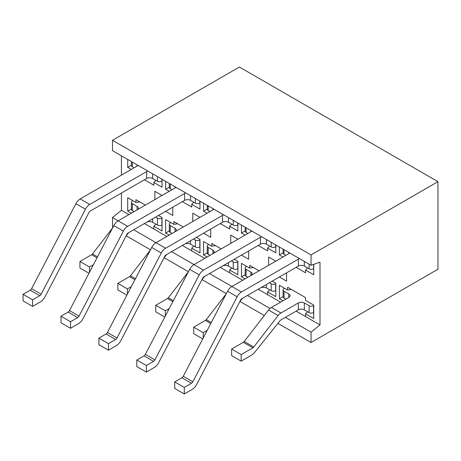 <?xml version="1.0" encoding="UTF-8"?>
<svg xmlns="http://www.w3.org/2000/svg" width="461" height="461" viewBox="0 0 461 461"><rect width="100%" height="100%" fill="white"/><g stroke="black" fill="none" stroke-linecap="round" stroke-linejoin="round"><path stroke-width="0.69" d="M162.047 224.939L161.897 225.026A3.169 1.827 180 0 1 157.42 225.026L152.643 222.271A4.224 2.438 0 0 0 146.667 222.271L129.155 232.379A2.109 1.222 -60 0 0 128.406 233.047L126.06 235.974M155.628 217.096L157.42 218.134A3.169 1.827 0 0 0 161.897 218.134L162.047 218.047M132.935 200.719L132.336 201.065A3.169 1.827 0 0 0 131.408 202.356A3.169 1.827 0 0 0 132.336 203.653L137.113 206.407A4.224 2.438 180 0 1 138.352 208.13A4.224 2.438 180 0 1 137.171 209.824M134.128 211.582L132.336 210.544A3.169 1.827 180 0 1 131.408 209.254L131.408 202.356M93.399 264.747L89.486 267.005L89.486 272.249M112.536 228.034L92.528 253.93A2.536 1.464 -60 0 1 91.624 254.737L79.932 261.491L79.932 268.037L88.961 273.252M97.53 256.817L92.528 253.93M89.486 267.005L79.932 261.491M162.047 181.15L161.897 181.236A3.169 1.827 180 0 1 157.42 181.236L152.643 178.482A4.224 2.438 0 0 0 146.667 178.482L90.172 211.098A2.109 1.222 -60 0 0 89.042 212.348L44.994 296.849A8.448 4.875 120 0 1 40.464 301.857L32.604 306.398L32.604 299.846L39.784 295.703A2.536 1.464 -60 0 0 41.138 294.199L85.446 209.208A8.021 4.633 120 0 1 89.745 204.448L146.667 171.584A4.224 2.438 180 0 1 147.9 171.089M134.128 167.792L132.336 166.755A3.169 1.827 180 0 1 131.408 165.464L131.408 161.569M137.972 165.355A4.224 2.438 180 0 1 137.113 166.069L80.191 198.933A8.021 4.633 120 0 0 75.892 203.693L31.584 288.684A2.536 1.464 -60 0 1 30.224 290.188L23.05 294.331L23.05 300.877L32.604 306.398M32.604 299.846L23.05 294.331M199.97 246.837L199.82 246.923A3.169 1.827 180 0 1 195.343 246.923L190.56 244.163A4.224 2.438 0 0 0 184.59 244.163L167.078 254.276A2.109 1.222 -60 0 0 166.329 254.939L163.983 257.866M193.551 238.988L195.343 240.025A3.169 1.827 0 0 0 199.82 240.025L199.97 239.939M170.858 222.611L170.259 222.957A3.169 1.827 0 0 0 169.331 224.253A3.169 1.827 0 0 0 170.259 225.544L175.036 228.304A4.224 2.438 180 0 1 176.275 230.027A4.224 2.438 180 0 1 175.094 231.716M172.051 233.473L170.259 232.442A3.169 1.827 180 0 1 169.331 231.145L169.331 224.253M131.316 286.644L127.409 288.897L127.409 294.141M150.459 249.931L130.451 275.828A2.536 1.464 -60 0 1 129.547 276.635L117.855 283.382L117.855 289.934L126.884 295.149M135.453 278.715L130.451 275.828M127.409 288.897L117.855 283.382M199.97 203.047L199.82 203.134A3.169 1.827 180 0 1 195.343 203.134L190.56 200.374A4.224 2.438 0 0 0 184.59 200.374L128.095 232.989A2.109 1.222 -60 0 0 126.965 234.246L82.917 318.741A8.448 4.875 120 0 1 78.387 323.755L70.527 328.29L70.527 321.738L77.702 317.594A2.536 1.464 -60 0 0 79.061 316.096L123.369 231.099A8.021 4.633 120 0 1 127.668 226.345L184.59 193.476A4.224 2.438 180 0 1 185.823 192.986M172.051 189.684L170.259 188.653A3.169 1.827 180 0 1 169.331 187.356L169.331 183.461M175.895 187.247A4.224 2.438 180 0 1 175.036 187.961L118.114 220.825A8.021 4.633 120 0 0 113.815 225.585L69.507 310.576A2.536 1.464 -60 0 1 68.147 312.08L60.973 316.223L60.973 322.775L70.527 328.29M70.527 321.738L60.973 316.223M207.254 252.801L203.549 254.939L203.549 241.489L211.76 246.232L215.587 245.678M203.549 254.939L207.133 257.007M193.822 246.041L191.759 248.127L191.759 250.888L182.349 245.454M191.759 248.127L199.97 252.87L199.97 239.42L196.386 237.352M169.331 230.909L165.632 233.041L165.632 219.597L173.843 224.34L173.843 221.58L183.248 227.008M173.843 224.34L177.664 223.787M165.632 233.041L169.21 235.11M144.431 223.562L153.836 228.99L153.836 226.236L155.899 224.15M153.836 226.236L162.047 230.973L162.047 217.529L158.463 215.46M131.408 209.012L127.709 211.15L127.709 197.7L135.92 202.442L135.92 199.682L145.324 205.116M135.92 202.442L139.741 201.889M127.709 211.15L131.293 213.218M127.709 159.431L127.709 167.36L131.408 165.222M127.709 167.36L131.293 169.429M144.431 179.773L153.836 185.201L153.836 182.447L162.047 187.183L162.047 179.254M155.899 180.36L153.836 182.447M169.331 187.12L165.632 189.252L165.632 181.323M165.632 189.252L169.21 191.321M182.349 201.664L191.759 207.098L191.759 204.338L199.97 209.081L199.97 201.152M193.822 202.252L191.759 204.338M203.549 203.22L203.549 211.15L207.254 209.012M203.549 211.15L207.133 213.218M165.632 211.322L172.794 215.46L172.794 207.185M162.047 195.458L154.879 191.321L154.879 199.596M203.549 233.214L210.717 237.352L210.717 229.077M199.97 217.356L192.802 213.218L192.802 221.493M112.478 140.294L311.048 254.939L311.048 265.282L112.478 150.638L112.478 140.294L239.386 67.029L437.95 181.669L437.95 269.247L311.048 342.511L277.891 323.368M121.439 193.05L121.439 210.285L112.478 217.529L112.588 227.936M121.439 155.812L121.439 175.117M221.171 248.905L211.76 243.471L211.76 246.232M220.272 267.351L229.682 272.779L229.682 270.019L237.888 274.762L237.888 261.318L234.309 259.249M264.291 315.52L239.968 301.477M226.351 293.617L202.045 279.585M188.434 271.719L164.128 257.687M150.511 249.827L126.205 235.796M311.048 342.511L311.048 332.168L285.365 317.341M270.013 308.478L247.448 295.449M231.918 286.483L209.525 273.557M193.995 264.591L171.601 251.66M156.072 242.699L133.678 229.768M118.154 220.802L112.478 217.529M311.048 332.168L320.003 324.93L296.118 311.135M280.588 302.174L267.599 294.671L267.599 291.917L275.811 296.654L275.811 283.21L272.226 281.141M258.195 289.243L267.599 294.671M242.665 280.276L229.682 272.779M204.747 258.385L191.759 250.888M166.824 236.493L153.836 228.99M128.901 214.596L121.439 210.285M220.272 223.562L229.682 228.99L229.682 226.236L237.888 230.973L237.888 223.043M311.048 254.939L437.95 181.669M320.003 324.93L320.003 262.176L311.048 265.282M259.088 270.797L249.683 265.369L249.683 268.123L241.472 263.387L241.472 276.831L245.056 278.899M305.522 316.569L305.522 313.808L313.734 318.551L313.734 305.101L305.522 300.365L305.522 297.604L287.606 287.261L287.606 290.021L279.395 285.278L279.395 298.722L282.979 300.791M307.585 267.939L305.522 270.019L313.734 274.762L313.734 264.349M305.522 270.019L305.522 272.779L296.118 267.351M283.094 252.801L279.395 254.939L282.979 257.007M279.395 254.939L279.395 247.004M275.811 244.935L275.811 252.87L267.599 248.127L267.599 250.888L258.195 245.454M245.171 230.903L241.472 233.041L245.056 235.11M241.472 233.041L241.472 225.112M241.472 255.112L248.64 259.249L248.64 250.974M237.888 239.247L230.725 235.11L230.725 243.385M279.395 277.003L286.563 281.141L286.563 272.866M275.811 261.145L268.648 257.007L268.648 265.282M245.171 274.693L241.472 276.831M249.683 268.123L253.51 267.576M229.682 270.019L231.745 267.939M231.745 224.15L229.682 226.236M283.094 296.59L279.395 298.722M287.606 290.021L291.427 289.468M267.599 291.917L269.662 289.831M269.662 246.041L267.599 248.127M305.522 313.808L307.585 311.722M275.811 246.837L275.661 246.917A3.169 1.827 180 0 1 271.183 246.917L266.406 244.163A4.224 2.438 0 0 0 260.436 244.163L203.935 276.779A2.109 1.222 -60 0 0 202.805 278.035L158.757 362.53A8.448 4.875 120 0 1 154.233 367.538L146.373 372.079L146.373 365.527L153.548 361.384A2.536 1.464 -60 0 0 154.908 359.88L199.21 274.889A8.021 4.633 120 0 1 203.508 270.129L260.436 237.265A4.224 2.438 180 0 1 261.669 236.77M247.891 233.473L246.099 232.442A3.169 1.827 180 0 1 245.171 231.145L245.171 227.25M251.735 231.036A4.224 2.438 180 0 1 250.882 231.75L193.954 264.614A8.021 4.633 120 0 0 189.655 269.374L145.348 354.365A2.536 1.464 -60 0 1 143.993 355.869L136.813 360.012L136.813 366.564L146.373 372.079M146.373 365.527L136.813 360.012M275.811 290.62L275.661 290.707A3.169 1.827 180 0 1 271.183 290.707L266.406 287.952A4.224 2.438 0 0 0 260.436 287.952L242.924 298.06A2.109 1.222 -60 0 0 242.169 298.728L239.829 301.655M269.391 282.777L271.183 283.815A3.169 1.827 0 0 0 275.661 283.815L275.811 283.728M246.698 266.4L246.099 266.746A3.169 1.827 0 0 0 245.171 268.037A3.169 1.827 0 0 0 246.099 269.333L250.882 272.088A4.224 2.438 180 0 1 252.115 273.817A4.224 2.438 180 0 1 250.934 275.505M247.891 277.263L246.099 276.225A3.169 1.827 180 0 1 245.171 274.935L245.171 268.037M207.162 330.428L203.255 332.686L203.255 337.93M226.299 293.715L206.292 319.617A2.536 1.464 -60 0 1 205.387 320.418L193.701 327.172L193.701 333.724L202.731 338.933M211.294 322.504L206.292 319.617M203.255 332.686L193.701 327.172M237.888 268.728L237.743 268.815A3.169 1.827 180 0 1 233.26 268.815L228.483 266.055A4.224 2.438 0 0 0 222.513 266.055L205.001 276.168A2.109 1.222 -60 0 0 204.246 276.836L201.906 279.758M231.468 260.886L233.26 261.917A3.169 1.827 0 0 0 237.743 261.917L237.888 261.831M208.775 244.509L208.182 244.854A3.169 1.827 0 0 0 207.254 246.145A3.169 1.827 0 0 0 208.182 247.436L212.959 250.196A4.224 2.438 180 0 1 214.192 251.919A4.224 2.438 180 0 1 213.017 253.613M209.968 255.365L208.182 254.334A3.169 1.827 180 0 1 207.254 253.043L207.254 246.145M169.239 308.536L165.332 310.795L165.332 316.033M188.376 271.823L168.374 297.72A2.536 1.464 -60 0 1 167.464 298.526L155.778 305.274L155.778 311.826L164.808 317.041M173.371 300.607L168.374 297.72M165.332 310.795L155.778 305.274M237.888 224.939L237.743 225.026A3.169 1.827 180 0 1 233.26 225.026L228.483 222.265A4.224 2.438 0 0 0 222.513 222.265L166.018 254.887A2.109 1.222 -60 0 0 164.882 256.137L120.834 340.639A8.448 4.875 120 0 1 116.31 345.646L108.45 350.187L108.45 343.635L115.625 339.492A2.536 1.464 -60 0 0 116.985 337.988L161.287 252.997A8.021 4.633 120 0 1 165.591 248.237L222.513 215.373A4.224 2.438 180 0 1 223.746 214.878M209.974 211.582L208.182 210.544A3.169 1.827 180 0 1 207.254 209.254L207.254 205.352M213.812 209.144A4.224 2.438 180 0 1 212.959 209.853L156.031 242.722A8.021 4.633 120 0 0 151.732 247.476L107.43 332.473A2.536 1.464 -60 0 1 106.07 333.971L98.896 338.115L98.896 344.667L108.45 350.187M108.45 343.635L98.896 338.115M313.734 268.728L313.584 268.815A3.169 1.827 180 0 1 309.106 268.815L304.329 266.055A4.224 2.438 0 0 0 298.353 266.055L241.858 298.676A2.109 1.222 -60 0 0 240.728 299.927L196.68 384.422A8.448 4.875 120 0 1 192.156 389.436L184.291 393.971L184.291 387.419L191.471 383.275A2.536 1.464 -60 0 0 192.825 381.777L237.133 296.786A8.021 4.633 120 0 1 241.431 292.026L298.353 259.163A4.224 2.438 180 0 1 299.592 258.667M285.814 255.365L284.022 254.334A3.169 1.827 180 0 1 283.094 253.043L283.094 249.142M289.658 252.933A4.224 2.438 180 0 1 288.799 253.642L231.877 286.506A8.021 4.633 120 0 0 227.578 291.266L183.271 376.257A2.536 1.464 -60 0 1 181.916 377.761L174.736 381.904L174.736 388.456L184.291 393.971M184.291 387.419L174.736 381.904M313.734 312.518L313.584 312.604A3.169 1.827 180 0 1 309.106 312.604L304.329 309.844A4.224 2.438 0 0 0 298.353 309.844L280.841 319.957A2.109 1.222 -60 0 0 280.092 320.625L254.593 352.452A8.448 4.875 120 0 1 251.597 355.114L241.172 361.13L241.172 354.578L252.864 347.83A2.536 1.464 -60 0 0 253.769 347.024L278.104 315.531A8.021 4.633 120 0 1 280.951 312.996L298.353 302.946A4.224 2.438 180 0 1 304.329 302.946L309.106 305.706A3.169 1.827 0 0 0 313.584 305.706L313.734 305.62M284.621 288.298L284.022 288.638A3.169 1.827 0 0 0 283.094 289.934A3.169 1.827 0 0 0 284.022 291.225L288.799 293.985A4.224 2.438 180 0 1 290.038 295.708A4.224 2.438 180 0 1 288.799 297.431L271.396 307.481A8.021 4.633 120 0 0 268.544 310.011L244.215 341.509A2.536 1.464 -60 0 1 243.31 342.316L231.618 349.063L231.618 355.615L241.172 361.13M285.814 299.154L284.022 298.123A3.169 1.827 180 0 1 283.094 296.826L283.094 289.934M278.104 315.531L268.544 310.011M253.769 347.024L244.215 341.509M241.172 354.578L231.618 349.063M152.643 222.271L152.643 218.819M157.42 218.134L157.42 225.026M161.897 225.026L161.897 218.134M132.336 210.544L132.336 203.653M137.113 206.407L137.113 209.853M96.994 257.843L91.624 254.737M146.667 171.584L146.667 178.482M152.643 178.482L152.643 173.826M157.42 176.586L157.42 181.236M161.897 181.236L161.897 179.168M132.336 166.755L132.336 162.105M137.113 164.859L137.113 166.069M89.745 204.448L80.191 198.933M85.446 209.208L75.892 203.693M41.138 294.199L31.584 288.684M39.784 295.703L30.224 290.188M190.56 244.163L190.56 240.711M195.343 240.025L195.343 246.923M199.82 246.923L199.82 240.025M170.259 232.442L170.259 225.544M175.036 228.304L175.036 231.75M134.917 279.735L129.547 276.635M184.59 193.476L184.59 200.374M190.56 200.374L190.56 195.718M195.343 198.478L195.343 203.134M199.82 203.134L199.82 201.065M170.259 188.653L170.259 183.997M175.036 186.757L175.036 187.961M127.668 226.345L118.114 220.825M123.369 231.099L113.815 225.585M79.061 316.096L69.507 310.576M77.702 317.594L68.147 312.08M260.436 237.265L260.436 244.163M266.406 244.163L266.406 239.507M271.183 242.267L271.183 246.917M275.661 246.917L275.661 244.849M246.099 232.442L246.099 227.786M250.882 230.54L250.882 231.75M203.508 270.129L193.954 264.614M199.21 274.889L189.655 269.374M154.908 359.88L145.348 354.365M153.548 361.384L143.993 355.869M266.406 287.952L266.406 284.5M271.183 283.815L271.183 290.707M275.661 290.707L275.661 283.815M246.099 276.225L246.099 269.333M250.882 272.088L250.882 275.54M210.763 323.524L205.387 320.418M228.483 266.055L228.483 262.609M233.26 261.917L233.26 268.815M237.743 268.815L237.743 261.917M208.182 254.334L208.182 247.436M212.959 250.196L212.959 253.642M172.84 301.632L167.464 298.526M222.513 215.373L222.513 222.265M228.483 222.265L228.483 217.615M233.26 220.37L233.26 225.026M237.743 225.026L237.743 222.957M208.182 210.544L208.182 205.888M212.959 208.649L212.959 209.853M165.591 248.237L156.031 242.722M161.287 252.997L151.732 247.476M116.985 337.988L107.43 332.473M115.625 339.492L106.07 333.971M298.353 259.163L298.353 266.055M304.329 266.055L304.329 261.399M309.106 264.159L309.106 268.815M313.584 268.815L313.584 264.401M284.022 254.334L284.022 249.678M288.799 252.438L288.799 253.642M241.431 292.026L231.877 286.506M237.133 296.786L227.578 291.266M192.825 381.777L183.271 376.257M191.471 383.275L181.916 377.761M298.353 302.946L298.353 309.844M304.329 309.844L304.329 302.946M309.106 305.706L309.106 312.604M313.584 312.604L313.584 305.706M284.022 298.123L284.022 291.225M288.799 293.985L288.799 297.431M280.951 312.996L271.396 307.481M252.864 347.83L243.31 342.316"/></g></svg>

